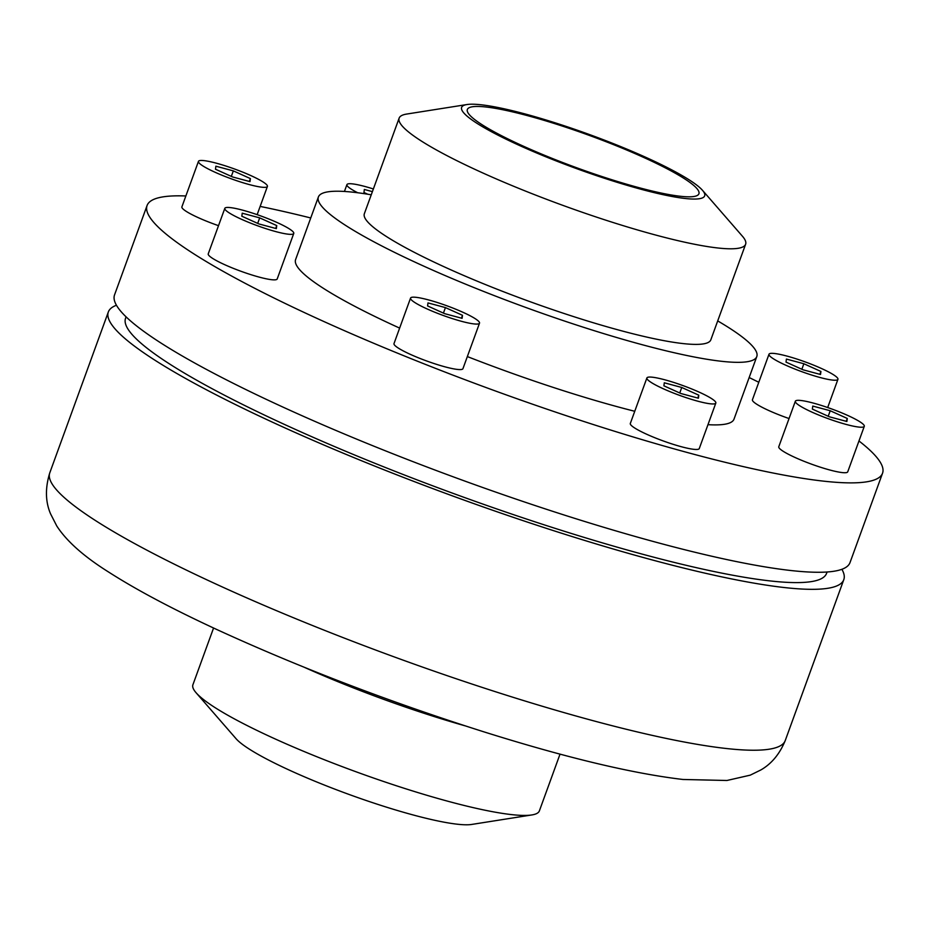 <?xml version="1.0" encoding="UTF-8"?>
<svg xmlns="http://www.w3.org/2000/svg" width="929" height="929" viewBox="0 0 929 929"><rect width="100%" height="100%" fill="white"/><g stroke="black" fill="none" stroke-linecap="round" stroke-linejoin="round"><path stroke-width="1.39" d="M213.565 628.016L192.907 684.754A184.36 25.977 20 0 0 196.065 692.72L236.082 738.729A129.328 18.22 20 0 0 248.821 748.797A129.328 18.22 20 0 0 367.745 801.03A129.328 18.22 20 0 0 471.63 824.453L531.852 814.942A184.36 25.977 20 0 0 539.389 810.866L560.036 754.116M196.065 692.72A184.36 25.977 20 0 0 214.227 707.085A184.36 25.977 20 0 0 383.758 781.544A184.36 25.977 20 0 0 531.852 814.942M481.605 124.416A123.209 17.361 20 0 0 609.145 178.867A123.209 17.361 20 0 0 698.922 193.766A123.209 17.361 20 0 0 589.079 135.32A123.209 17.361 20 0 0 467.357 109.494A123.209 17.361 20 0 0 481.605 124.416M476.577 123.058A129.328 18.22 20 0 0 624.962 184.697A129.328 18.22 20 0 0 702.452 190.271A129.328 18.22 20 0 0 589.369 134.508A129.328 18.22 20 0 0 466.904 104.547A129.328 18.22 20 0 0 476.577 123.058M466.904 104.547L406.681 114.058A184.36 25.977 20 0 0 399.145 118.134A184.36 25.977 20 0 0 420.465 140.465A184.36 25.977 20 0 0 611.294 221.938A184.36 25.977 20 0 0 745.615 244.246A184.36 25.977 20 0 0 742.468 236.28L702.452 190.271M399.145 118.134L364.354 213.728A184.36 25.977 20 0 0 385.674 236.047A184.36 25.977 20 0 0 576.503 317.532A184.36 25.977 20 0 0 710.824 339.828L745.615 244.246M371.24 194.8A233.272 32.863 20 0 0 318.38 196.994A233.272 32.863 20 0 0 345.367 225.248A233.272 32.863 20 0 0 586.826 328.343A233.272 32.863 20 0 0 756.798 356.562A233.272 32.863 20 0 0 717.711 320.911M318.38 196.994L295.608 259.563A233.272 32.863 20 0 0 322.595 287.816A233.272 32.863 20 0 0 399.633 328.1M467.357 356.573A233.272 32.863 20 0 0 634.751 411.28M707.968 424.669A233.272 32.863 20 0 0 734.015 419.142L756.798 356.562M185.858 195.973A391.341 55.136 20 0 0 147.084 205.506A391.341 55.136 20 0 0 192.338 252.897A391.341 55.136 20 0 0 597.417 425.854A391.341 55.136 20 0 0 882.55 473.198A391.341 55.136 20 0 0 858.965 440.973M758.784 382.272A391.341 55.136 20 0 0 749.157 377.534M310.75 217.967A391.341 55.136 20 0 0 260.143 206.412M646.886 377.964L630.315 423.473A36.684 5.168 20 0 0 634.565 427.909A36.684 5.168 20 0 0 681.456 446.756A36.684 5.168 20 0 0 699.27 448.568L715.829 403.058A36.684 5.168 20 0 0 683.129 385.651A36.684 5.168 20 0 0 646.886 377.964A36.684 5.168 20 0 0 663.051 388.647A36.684 5.168 20 0 0 698.016 401.247A36.684 5.168 20 0 0 715.829 403.058M768.991 354.239A36.684 5.168 20 0 0 785.156 364.923A36.684 5.168 20 0 0 820.133 377.522A36.684 5.168 20 0 0 837.935 379.334A36.684 5.168 20 0 0 805.234 361.927A36.684 5.168 20 0 0 768.991 354.239L752.432 399.749A36.684 5.168 20 0 0 789.046 418.538M410.56 298.07L394.001 343.579A36.684 5.168 20 0 0 410.153 354.274A36.684 5.168 20 0 0 445.13 366.874A36.684 5.168 20 0 0 462.944 368.674L479.515 323.164A36.684 5.168 20 0 0 446.803 305.757A36.684 5.168 20 0 0 410.56 298.07A36.684 5.168 20 0 0 426.725 308.765A36.684 5.168 20 0 0 461.701 321.364A36.684 5.168 20 0 0 479.515 323.164M224.818 208.351L208.247 253.861A36.684 5.168 20 0 0 224.412 264.556A36.684 5.168 20 0 0 259.388 277.156A36.684 5.168 20 0 0 277.202 278.955L293.761 233.446A36.684 5.168 20 0 0 261.061 216.039A36.684 5.168 20 0 0 224.818 208.351A36.684 5.168 20 0 0 240.983 219.047A36.684 5.168 20 0 0 275.959 231.646A36.684 5.168 20 0 0 293.761 233.446M198.458 161.367A36.684 5.168 20 0 0 214.622 172.051A36.684 5.168 20 0 0 249.599 184.65A36.684 5.168 20 0 0 267.413 186.462A36.684 5.168 20 0 0 234.7 169.055A36.684 5.168 20 0 0 198.458 161.367L181.898 206.877A36.684 5.168 20 0 0 218.512 225.666M795.352 401.223L778.781 446.733A36.684 5.168 20 0 0 794.945 457.428A36.684 5.168 20 0 0 829.922 470.028A36.684 5.168 20 0 0 847.736 471.827L864.295 426.318A36.684 5.168 20 0 0 831.594 408.923A36.684 5.168 20 0 0 795.352 401.223A36.684 5.168 20 0 0 811.516 411.919A36.684 5.168 20 0 0 846.493 424.518A36.684 5.168 20 0 0 864.295 426.318M147.084 205.506L114.546 294.899A391.341 55.136 20 0 0 159.8 342.29A391.341 55.136 20 0 0 564.89 515.247A391.341 55.136 20 0 0 850.012 562.591L882.55 473.198M126.077 316.847L125.566 318.241A372.993 52.558 20 0 0 168.706 363.413A372.993 52.558 20 0 0 554.799 528.253A372.993 52.558 20 0 0 826.566 573.379L827.065 571.997M116.462 305.258A391.341 55.136 20 0 0 108.333 311.97A391.341 55.136 20 0 0 153.599 359.36A391.341 55.136 20 0 0 558.677 532.305A391.341 55.136 20 0 0 843.799 579.65A391.341 55.136 20 0 0 841.883 569.291M830.224 410.746L812.759 406.066L812.364 409.097L829.423 416.807L846.888 421.487L847.283 418.456L830.224 410.746L828.215 416.25M847.283 418.456L846.238 421.313M372.39 191.629L364.342 189.47L363.947 192.5L367.756 194.219M373.365 188.97A36.684 5.168 20 0 0 346.923 184.627A36.684 5.168 20 0 0 357.746 192.767M233.33 170.878L215.876 166.198L215.482 169.229L232.54 176.94L249.994 181.619L250.389 178.589L233.33 170.878L231.321 176.394M250.389 178.589L249.344 181.445M259.69 217.874L242.237 213.194L241.842 216.225L258.901 223.935L276.354 228.615L276.749 225.584L259.69 217.874L257.681 223.378M276.749 225.584L275.704 228.441M445.432 307.592L427.979 302.912L427.584 305.943L444.643 313.654L462.096 318.333L462.491 315.303L445.432 307.592L443.423 313.096M462.491 315.303L461.446 318.159M681.747 387.474L664.293 382.794L663.898 385.825L680.957 393.536L698.411 398.216L698.805 395.185L681.747 387.474L679.749 392.99M698.805 395.185L697.772 398.042M803.864 363.75L786.41 359.07L786.015 362.101L803.074 369.812L820.528 374.492L820.922 371.461L803.864 363.75L801.855 369.266M820.922 371.461L819.877 374.317M785.237 740.564C779.686 754.023 771.546 763.824 760.805 769.978L750.26 775.146L726.931 780.488L682.978 779.477C632.359 773.509 565.97 757.634 483.812 731.82C388.705 701.639 299.881 667.614 217.328 629.757C172.852 609.203 136.679 590.008 108.832 572.183C83.935 556.576 66.586 541.166 56.762 525.965L50.619 513.958C45.37 501.823 45.091 488.12 49.771 472.873A391.341 55.136 20 0 0 95.025 520.263A391.341 55.136 20 0 0 500.116 693.208A391.341 55.136 20 0 0 785.237 740.564L843.799 579.65M304.7 667.475A184.36 25.977 20 0 0 464.86 725.77M49.771 472.873L108.333 311.97M346.923 184.627L344.438 191.455M267.413 186.462L257.147 214.657M837.935 379.334L827.681 407.529"/></g></svg>
